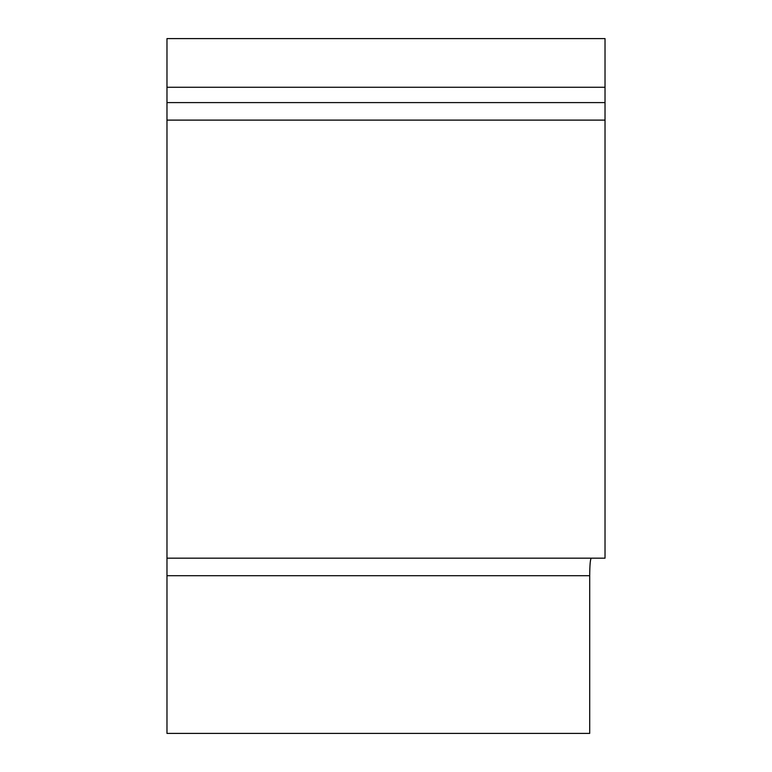 <?xml version="1.0" encoding="UTF-8"?>
<svg xmlns="http://www.w3.org/2000/svg" width="772" height="772" viewBox="0 0 772 772"><rect width="100%" height="100%" fill="white"/><g stroke="black" fill="none" stroke-linecap="round" stroke-linejoin="round"><path stroke-width="1.16" d="M166.974 87.265L605.026 87.265L605.026 38.6L166.974 38.6L166.974 733.4L589.702 733.4L589.702 575.7C589.789 565.075 590.3 559.237 591.236 558.175M605.026 87.265L605.026 120.114L166.974 120.114M166.974 558.175L605.026 558.175L605.026 120.114M166.974 575.7L589.702 575.7M166.974 102.599L605.026 102.599"/></g></svg>
